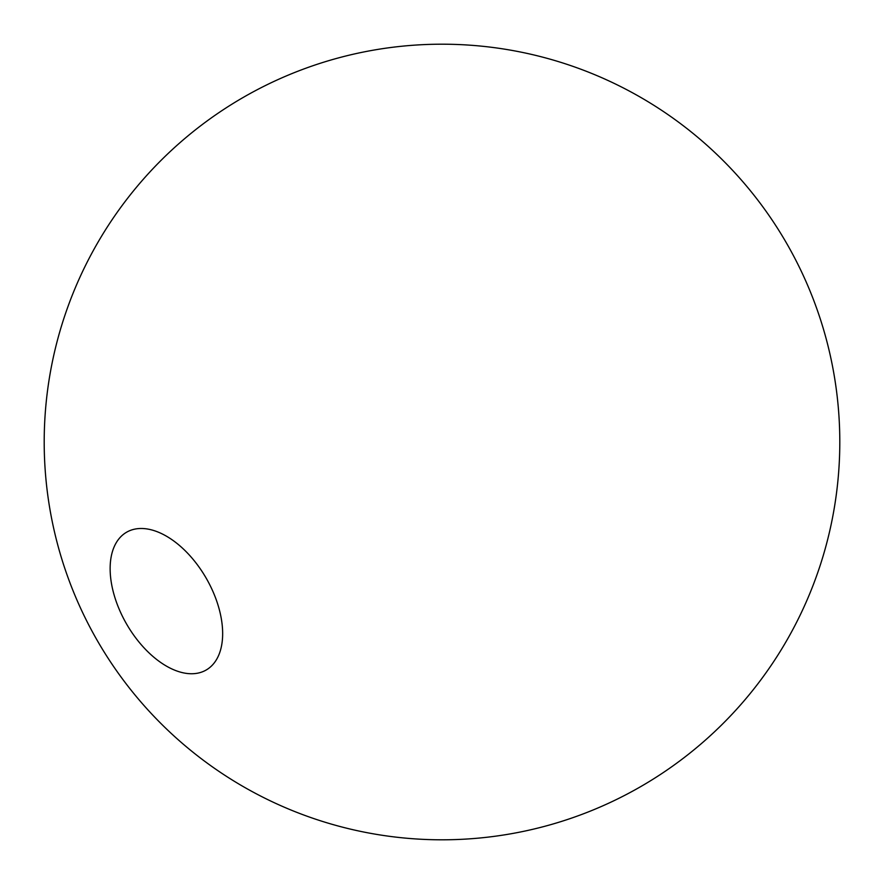 <?xml version="1.0" encoding="UTF-8"?>
<svg xmlns="http://www.w3.org/2000/svg" width="884" height="884" viewBox="0 0 884 884"><rect width="100%" height="100%" fill="white"/><g stroke="black" fill="none" stroke-linecap="round" stroke-linejoin="round"><path stroke-width="1.33" d="M110.135 568.644A79.56 45.935 -120 0 0 166.391 666.083A79.56 45.935 -120 0 0 206.171 670.017A79.56 45.935 -120 0 0 222.657 633.596A79.56 45.935 -120 0 0 166.391 536.157A79.56 45.935 -120 0 0 126.611 532.212A79.56 45.935 -120 0 0 110.135 568.644M839.8 442A397.8 397.8 0 0 0 442 44.2A397.8 397.8 0 0 0 44.2 442A397.8 397.8 0 0 0 640.9 786.506A397.8 397.8 0 0 0 839.8 442"/></g></svg>
